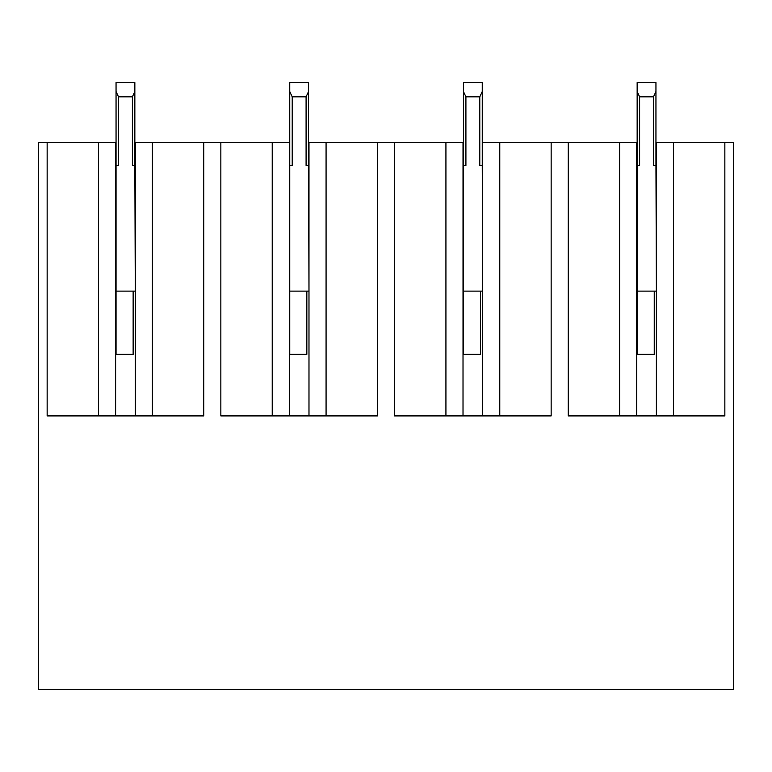 <?xml version="1.0" encoding="UTF-8"?>
<svg xmlns="http://www.w3.org/2000/svg" width="772" height="772" viewBox="0 0 772 772"><rect width="100%" height="100%" fill="white"/><g stroke="black" fill="none" stroke-linecap="round" stroke-linejoin="round"><path stroke-width="1.16" d="M115.617 415.915L115.617 142.376L38.6 142.376L38.6 689.464L733.4 689.464L733.4 142.376L724.85 142.376L724.85 415.915L568.25 415.915L568.25 142.376L636.717 142.376L636.717 415.915M308.983 415.915L308.983 142.376L463.017 142.376L463.017 415.915M445.927 142.376L445.927 415.915M394.55 142.376L394.55 415.915L551.15 415.915L551.15 142.376L568.25 142.376M482.683 415.915L482.683 142.376L551.15 142.376M499.773 142.376L499.773 415.915M98.526 142.376L98.526 415.915M47.15 142.376L47.15 415.915L203.75 415.915L203.75 142.376L289.317 142.376L289.317 415.915M135.283 415.915L135.283 142.376L203.75 142.376M152.374 142.376L152.374 415.915M377.45 142.376L377.45 415.915L220.85 415.915L220.85 142.376M326.073 142.376L326.073 415.915M272.226 142.376L272.226 415.915M656.383 415.915L656.383 142.376L724.85 142.376M673.473 142.376L673.473 415.915M619.626 142.376L619.626 415.915M308.983 291.112L308.549 165.459L306.088 165.459L306.088 96.838L292.212 96.838L289.751 91.54L289.751 165.459L292.212 165.459L292.212 96.838M289.751 91.54L289.751 82.536L308.549 82.536L308.549 91.54L306.088 96.838M289.317 354.367L306.841 354.367L306.841 291.112M289.751 165.459L289.751 354.367M289.751 291.112L308.549 291.112M308.549 91.54L308.549 165.459M135.283 291.112L134.849 165.459L132.388 165.459L132.388 96.838L118.512 96.838L116.051 91.54L116.051 165.459L118.512 165.459L118.512 96.838M116.051 91.54L116.051 82.536L134.849 82.536L134.849 91.54L132.388 96.838M115.617 354.367L133.141 354.367L133.141 291.112M116.051 165.459L116.051 354.367M116.051 291.112L134.849 291.112M134.849 91.54L134.849 165.459M482.683 291.112L482.249 165.459L479.788 165.459L479.788 96.838L465.912 96.838L463.451 91.54L463.451 165.459L465.912 165.459L465.912 96.838M463.451 91.54L463.451 82.536L482.249 82.536L482.249 91.54L479.788 96.838M463.017 354.367L480.541 354.367L480.541 291.112M463.451 165.459L463.451 354.367M463.451 291.112L482.249 291.112M482.249 91.54L482.249 165.459M656.383 291.112L655.949 165.459L653.488 165.459L653.488 96.838L639.612 96.838L637.151 91.54L637.151 165.459L639.612 165.459L639.612 96.838M637.151 91.54L637.151 82.536L655.949 82.536L655.949 91.54L653.488 96.838M636.717 354.367L654.241 354.367L654.241 291.112M637.151 165.459L637.151 354.367M637.151 291.112L655.949 291.112M655.949 91.54L655.949 165.459"/></g></svg>
